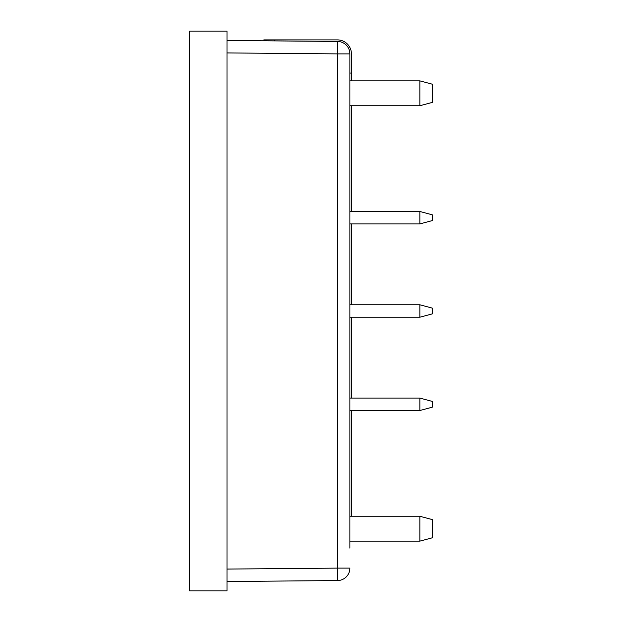 <?xml version="1.0" encoding="UTF-8"?>
<svg xmlns="http://www.w3.org/2000/svg" width="622" height="622" viewBox="0 0 622 622"><rect width="100%" height="100%" fill="white"/><g stroke="black" fill="none" stroke-linecap="round" stroke-linejoin="round"><path stroke-width="0.93" d="M349.875 291.562L349.875 112.737M349.875 548.137L349.875 53.889L337.544 53.889L337.544 41.449A12.44 12.44 0 0 1 349.875 53.889L349.875 73.862M348.367 574.044A12.44 12.44 0 0 1 337.544 580.551A12.44 12.44 0 0 0 349.875 568.111A12.44 12.44 0 0 1 337.544 580.551L227.03 581.516L337.544 580.551L337.544 568.111L349.875 568.111M341.027 41.977A12.44 12.44 0 0 0 339.301 41.588M263.845 40.803L263.845 39.894L263.845 40.803L227.03 40.484L337.544 41.449M432.29 528.7L432.29 537.805L419.85 541.14L419.85 516.26L432.29 519.595L432.29 528.7M349.875 211.48L419.85 211.48L419.85 223.92L349.875 223.92M351.43 105.74L351.43 211.48L419.85 211.48L432.29 214.815L432.29 220.585L419.85 223.92M432.29 93.3L432.29 102.405L419.85 105.74L419.85 80.86L432.29 84.195L432.29 93.3M349.875 398.08L419.85 398.08L419.85 410.52L349.875 410.52M351.43 317.22L351.43 398.08L419.85 398.08L432.29 401.415L432.29 407.185L419.85 410.52M349.875 304.78L419.85 304.78L419.85 317.22L349.875 317.22M419.85 304.78L432.29 308.115L432.29 313.885L419.85 317.22M189.71 590.9L189.71 31.1L227.03 31.1L227.03 590.9L189.71 590.9L189.71 31.1M263.845 39.894L337.435 39.894A13.995 13.995 0 0 1 351.43 53.889L351.43 80.86M351.43 223.92L351.43 304.78M351.43 410.52L351.43 516.26M349.875 330.438L349.875 384.863M349.875 423.738L349.875 509.262M337.435 41.449A12.44 12.44 0 0 1 349.875 53.889M227.03 569.076L337.544 568.111L337.544 53.889L227.03 52.924M274.73 40.904L274.73 39.894M349.875 73.054L351.43 73.054M348.763 573.251A12.44 12.44 0 0 0 349.097 572.434M349.377 571.595A12.44 12.44 0 0 0 349.595 570.739M349.751 569.869A12.44 12.44 0 0 0 349.844 568.998M349.875 541.14L419.85 541.14M349.875 516.26L419.85 516.26M349.875 105.74L419.85 105.74M349.875 80.86L419.85 80.86M432.29 214.815L419.85 211.48M432.29 401.415L419.85 398.08"/></g></svg>
